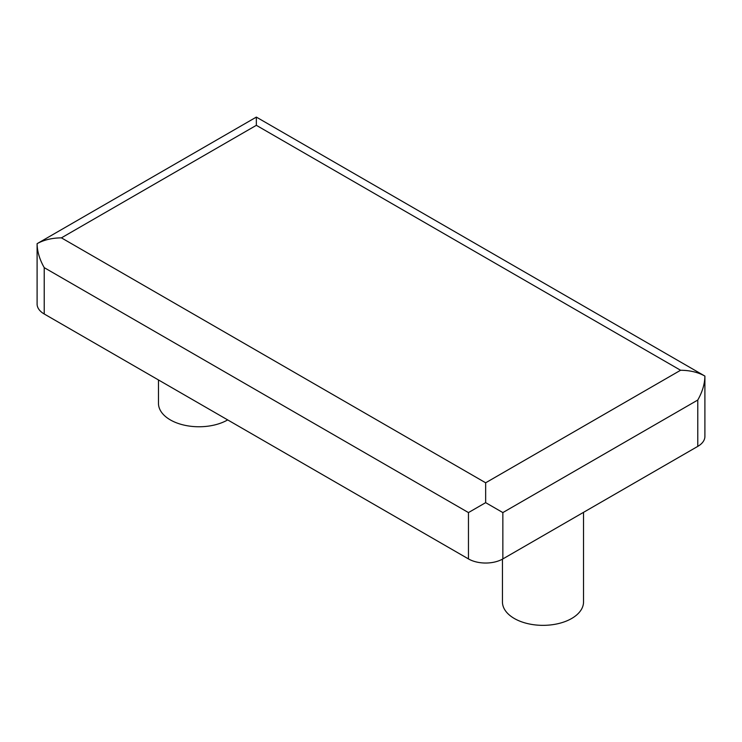 <?xml version="1.0" encoding="UTF-8"?>
<svg xmlns="http://www.w3.org/2000/svg" width="742" height="742" viewBox="0 0 742 742"><rect width="100%" height="100%" fill="white"/><g stroke="black" fill="none" stroke-linecap="round" stroke-linejoin="round"><path stroke-width="1.11" d="M680.581 370.258C690.014 370.341 698.12 372.28 704.9 376.073C704.789 383.837 702.414 391.832 697.777 400.04L502.853 512.583L485.658 502.649L468.462 512.583L44.223 267.649C39.586 259.431 37.211 251.445 37.1 243.673L256.342 117.097L704.9 376.073L704.9 436.454A24.319 14.042 180 0 1 697.777 446.378L502.853 558.921A24.319 14.042 180 0 1 468.462 558.921L44.223 313.987A24.319 14.042 180 0 1 37.1 304.053L37.1 243.673C43.88 239.889 51.986 237.95 61.419 237.857L256.342 125.324L680.581 370.258L485.658 482.792L61.419 237.857M583.527 512.342L583.527 601.947A40.541 23.401 180 0 1 558.503 623.568A40.541 23.401 180 0 1 514.327 618.494A40.541 23.401 180 0 1 502.445 601.947L502.445 559.143M227.683 419.907A40.541 23.401 180 0 1 170.345 419.907A40.541 23.401 180 0 1 158.473 403.351L158.473 379.95M485.658 502.649L485.658 482.792M256.342 117.097L256.342 125.324M502.853 512.583L502.853 558.921M697.777 400.04L697.777 446.378M44.223 267.649L44.223 313.987M468.462 512.583L468.462 558.921"/></g></svg>
